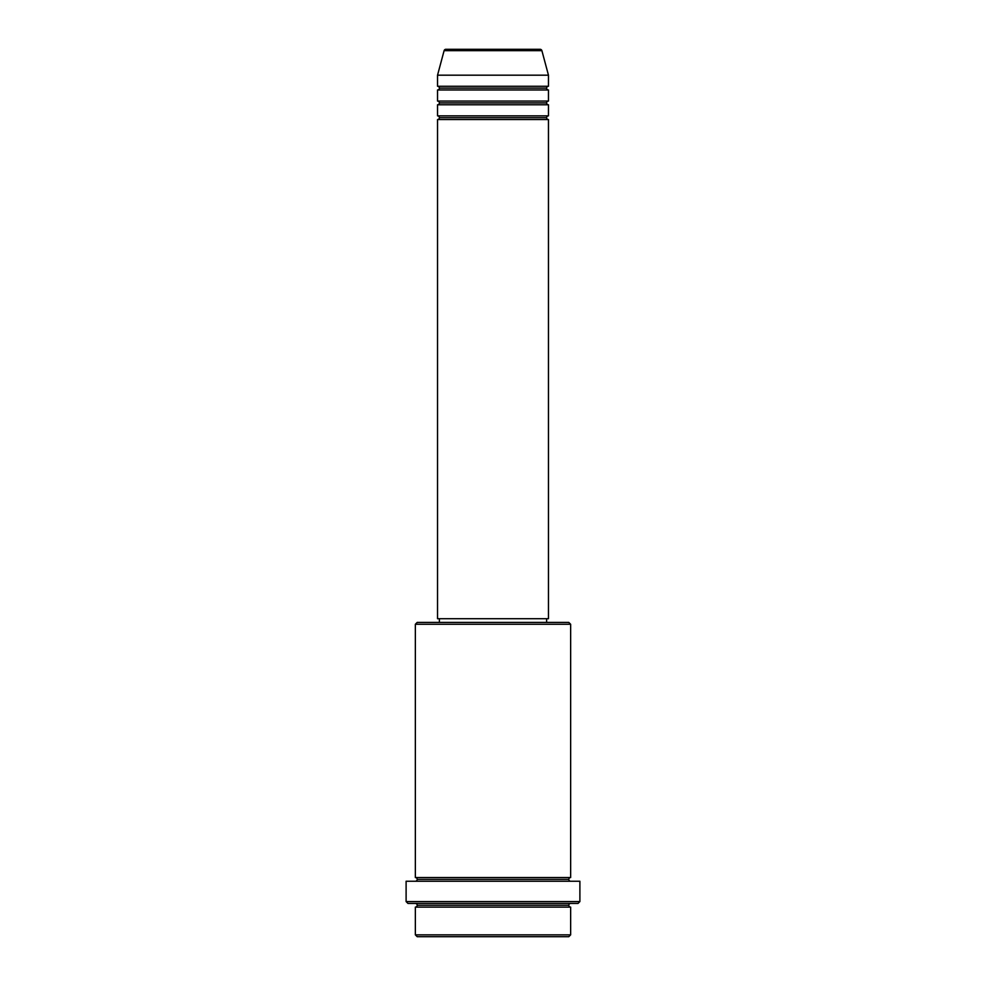 <?xml version="1.0" encoding="UTF-8"?>
<svg xmlns="http://www.w3.org/2000/svg" width="986" height="986" viewBox="0 0 986 986"><rect width="100%" height="100%" fill="white"/><g stroke="black" fill="none" stroke-linecap="round" stroke-linejoin="round"><path stroke-width="1.48" d="M540.106 49.3L445.894 49.3A1.849 1.849 0 0 0 444.107 50.668L541.893 50.668A1.849 1.849 0 0 0 540.106 49.3L445.894 49.3A1.849 1.849 0 0 0 444.107 50.668L437.537 75.182L548.462 75.182L541.893 50.668L444.107 50.668L437.537 75.182L437.537 86.275A1.849 1.849 0 0 1 439.386 88.124A1.849 1.849 0 0 1 437.537 89.972L437.537 101.065A1.849 1.849 0 0 1 439.386 102.914A1.849 1.849 0 0 1 437.537 104.762L437.537 115.855A1.849 1.849 0 0 1 439.386 117.704A1.849 1.849 0 0 1 437.537 119.552L437.537 618.715L548.462 618.715L548.462 119.552A1.849 1.849 0 0 1 546.614 117.704A1.849 1.849 0 0 1 548.45 115.855L548.462 104.762A1.849 1.849 0 0 1 546.614 102.914A1.849 1.849 0 0 1 548.45 101.065L548.462 89.972A1.849 1.849 0 0 1 546.614 88.124A1.849 1.849 0 0 1 548.45 86.275L548.462 75.182L437.537 75.182L437.537 86.275L548.462 86.275A1.849 1.849 0 0 0 546.614 88.124L439.386 88.124A1.849 1.849 0 0 0 437.537 86.275L548.462 86.275L548.462 75.182L541.893 50.668A1.849 1.849 0 0 0 540.106 49.3M415.352 934.851L417.201 936.7L568.799 936.7L570.647 934.851L415.352 934.851L570.647 934.851L570.647 907.12A1.849 1.849 0 0 1 568.799 905.271A1.849 1.849 0 0 1 570.647 903.422A1.849 1.849 0 0 0 568.799 905.271L417.201 905.271A1.849 1.849 0 0 1 415.352 907.12L415.352 934.851L415.352 907.12A1.849 1.849 0 0 0 417.201 905.271A1.849 1.849 0 0 0 415.352 903.422A1.849 1.849 0 0 1 417.201 905.271L568.799 905.271A1.849 1.849 0 0 0 570.647 907.12L415.352 907.12L570.647 907.12L570.647 934.851L568.799 936.7L417.201 936.7L415.352 934.851M570.647 624.261L568.799 622.412L417.201 622.412L415.352 624.261L570.647 624.261L415.352 624.261L415.352 877.54A1.849 1.849 0 0 1 417.201 879.389A1.849 1.849 0 0 1 415.352 881.237A1.849 1.849 0 0 0 417.201 879.389L568.799 879.389A1.849 1.849 0 0 1 570.647 877.54L570.647 624.261L570.647 877.54A1.849 1.849 0 0 0 568.799 879.389A1.849 1.849 0 0 0 570.647 881.237A1.849 1.849 0 0 1 568.799 879.389L417.201 879.389A1.849 1.849 0 0 0 415.352 877.54L570.647 877.54L415.352 877.54L415.352 624.261L417.201 622.412L546.601 622.412L546.614 618.715L546.614 622.412L568.799 622.412L570.647 624.261M406.109 901.574L407.957 903.422L578.043 903.422L579.891 901.574L406.109 901.574L579.891 901.574L579.891 881.237L406.109 881.237L406.109 901.574L406.109 881.237L579.891 881.237L579.891 901.574L578.043 903.422L407.957 903.422L406.109 901.574M437.537 115.855L548.462 115.855A1.849 1.849 0 0 0 546.614 117.704L439.386 117.704A1.849 1.849 0 0 0 437.537 115.855L437.537 104.762A1.849 1.849 0 0 0 439.386 102.914A1.849 1.849 0 0 0 437.537 101.065L548.462 101.065A1.849 1.849 0 0 0 546.614 102.914L439.386 102.914L546.614 102.914A1.849 1.849 0 0 0 548.45 104.762L437.537 104.762L548.462 104.762L548.462 115.855L437.537 115.855M548.462 119.552L437.537 119.552A1.849 1.849 0 0 0 439.386 117.704L546.614 117.704A1.849 1.849 0 0 0 548.45 119.552L548.462 618.715L437.537 618.715L437.537 119.552L548.462 119.552M439.386 618.715L439.386 622.412L439.386 618.715M548.462 89.972L437.537 89.972A1.849 1.849 0 0 0 439.386 88.124L546.614 88.124A1.849 1.849 0 0 0 548.462 89.972L548.462 101.065L437.537 101.065L437.537 89.972L548.462 89.972"/></g></svg>
